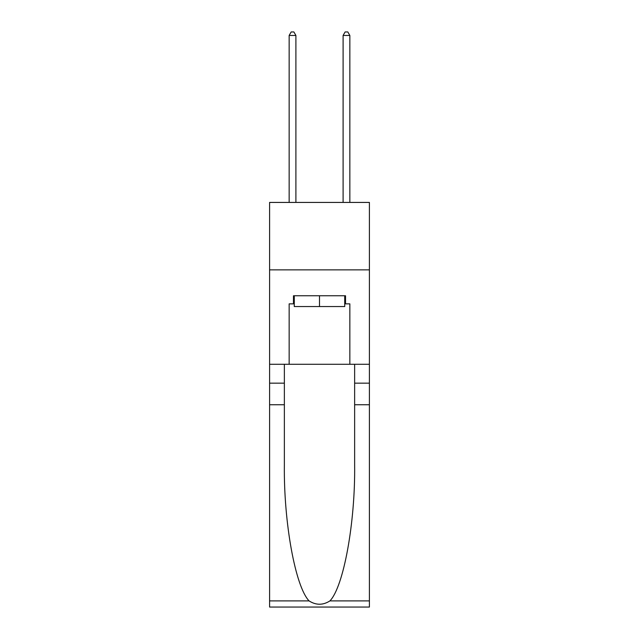<?xml version="1.0" encoding="UTF-8"?>
<svg xmlns="http://www.w3.org/2000/svg" width="639" height="639" viewBox="0 0 639 639"><rect width="100%" height="100%" fill="white"/><g stroke="black" fill="none" stroke-linecap="round" stroke-linejoin="round"><path stroke-width="0.96" d="M369.406 269.866L369.406 202.427L269.594 202.427L269.594 269.866L369.406 269.866L369.406 364.278L349.845 364.278L349.845 303.852L345.531 303.852L345.531 295.761L293.469 295.761L293.469 303.852L294.275 303.852M344.725 295.761L344.725 306.552L294.275 306.552L294.275 295.761M319.5 295.761L319.5 306.552M329.932 600.9L369.406 600.9L369.406 607.05L269.594 607.05L269.594 404.743L284.363 404.743L284.363 464.888C283.644 522.375 295.314 586.602 309.068 600.9C316.017 605.333 322.975 605.333 329.932 600.9C343.686 586.602 355.356 522.375 354.637 464.888L354.637 364.278M354.637 404.743L369.406 404.743L369.406 364.278M269.594 404.743L269.594 269.866M284.363 364.278L284.363 404.743M369.406 600.9L369.406 404.743M269.594 364.278L289.155 364.278L289.155 303.852L293.469 303.852M289.155 364.278L349.845 364.278M344.725 303.852L345.531 303.852M295.897 202.427L295.897 35.457L289.155 35.457L289.155 202.427M289.155 35.457L291.176 31.95L293.876 31.95L295.897 35.457M349.845 202.427L349.845 35.457L343.103 35.457L343.103 202.427M343.103 35.457L345.124 31.95L347.824 31.95L349.845 35.457M354.637 383.16L369.406 383.16M284.363 383.16L269.594 383.16M269.594 600.9L309.068 600.9"/></g></svg>
